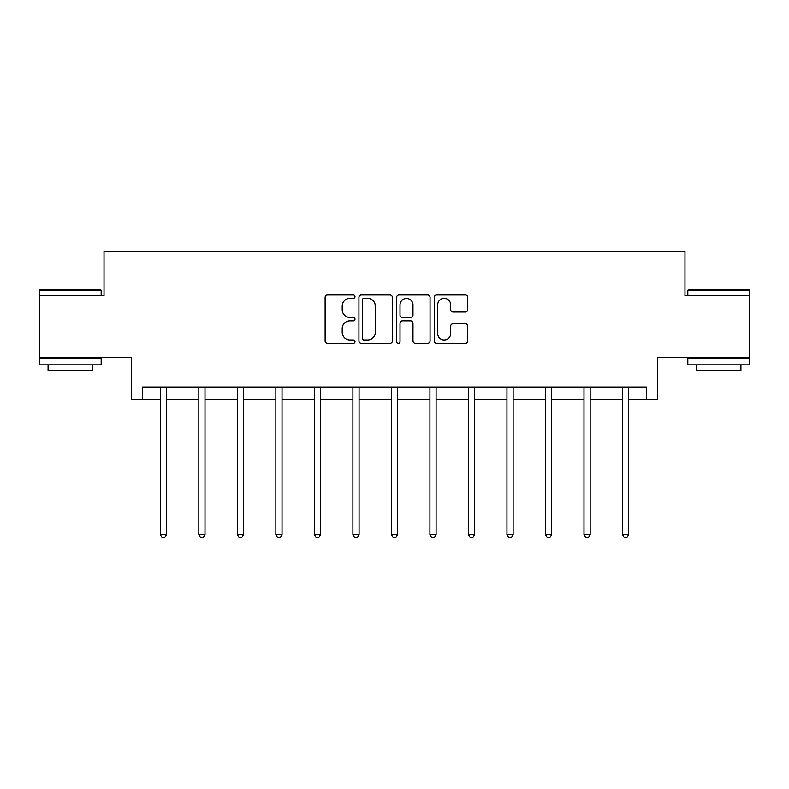 <?xml version="1.0" encoding="UTF-8"?>
<svg xmlns="http://www.w3.org/2000/svg" width="789" height="789" viewBox="0 0 789 789"><rect width="100%" height="100%" fill="white"/><g stroke="black" fill="none" stroke-linecap="round" stroke-linejoin="round"><path stroke-width="1.18" d="M355.001 296.634A1.696 1.696 0 0 0 353.304 294.938L327.553 294.938A2.426 2.426 0 0 0 325.127 297.354L325.127 340.976A2.426 2.426 0 0 0 327.553 343.402L353.304 343.402A1.696 1.696 0 0 0 355.001 341.706A1.696 1.696 0 0 0 353.304 340.01L349.971 340.01A7.752 7.752 0 0 1 342.209 332.258L342.209 328.618A7.752 7.752 0 0 1 349.971 320.867L353.304 320.867A1.696 1.696 0 0 0 355.001 319.17A1.696 1.696 0 0 0 353.304 317.474L349.971 317.474A7.752 7.752 0 0 1 342.209 309.722L342.209 306.083A7.752 7.752 0 0 1 349.971 298.331L353.304 298.331A1.696 1.696 0 0 0 355.001 296.634M142.533 399.412L142.533 387.064L646.467 387.064L646.467 399.412L657.701 399.412L657.701 357.437L749.55 357.437L749.55 295.717L684.98 295.717L684.98 251.267L104.02 251.267L104.02 295.717L39.45 295.717L39.45 357.437L131.299 357.437L131.299 399.412L160.315 399.412M465.332 312.02A2.426 2.426 0 0 0 467.749 309.594L467.749 297.354A2.426 2.426 0 0 0 465.332 294.938L436.731 294.938A2.426 2.426 0 0 0 434.305 297.354L434.305 340.976A2.426 2.426 0 0 0 436.731 343.402L465.332 343.402A2.426 2.426 0 0 0 467.749 340.976L467.749 326.202A2.426 2.426 0 0 0 465.332 323.776L453.093 323.776A2.426 2.426 0 0 0 450.667 326.202L450.667 333.53A6.48 6.48 0 0 1 444.187 340.01A6.48 6.48 0 0 1 437.698 333.53L437.698 304.81A6.48 6.48 0 0 1 444.187 298.331A6.48 6.48 0 0 1 450.667 304.81L450.667 309.594A2.426 2.426 0 0 0 453.093 312.02L465.332 312.02M392.38 297.354A2.426 2.426 0 0 0 389.953 294.938L361.362 294.938A2.426 2.426 0 0 0 358.936 297.354L358.936 340.976A2.426 2.426 0 0 0 361.362 343.402L389.953 343.402A2.426 2.426 0 0 0 392.38 340.976L392.38 297.354M399.047 294.938L427.638 294.938A2.426 2.426 0 0 1 430.064 297.354L430.064 340.976A2.426 2.426 0 0 1 427.638 343.402L415.399 343.402A2.426 2.426 0 0 1 412.982 340.976L412.982 323.293A2.426 2.426 0 0 0 410.556 320.867L402.439 320.867A2.426 2.426 0 0 0 400.013 323.293L400.013 341.706A1.696 1.696 0 0 1 398.317 343.402A1.696 1.696 0 0 1 396.62 341.706L396.62 297.354A2.426 2.426 0 0 1 399.047 294.938M166.479 399.412L198.828 399.412M205.002 399.412L237.341 399.412M243.515 399.412L275.864 399.412M282.038 399.412L314.377 399.412M320.551 399.412L352.9 399.412M359.074 399.412L391.413 399.412M397.587 399.412L429.926 399.412M436.1 399.412L468.449 399.412M474.623 399.412L506.962 399.412M513.136 399.412L545.485 399.412M551.659 399.412L583.998 399.412M590.172 399.412L622.521 399.412M628.685 399.412L646.467 399.412M364.025 298.331A1.696 1.696 0 0 0 362.329 300.027L362.329 338.313A1.696 1.696 0 0 0 364.025 340.01L367.536 340.01A7.752 7.752 0 0 0 375.298 332.258L375.298 306.083A7.752 7.752 0 0 0 367.536 298.331L364.025 298.331M412.982 304.929A6.48 6.48 0 0 0 406.493 298.449A6.48 6.48 0 0 0 400.013 304.929L400.013 315.048A2.426 2.426 0 0 0 402.439 317.474L410.556 317.474A2.426 2.426 0 0 0 412.982 315.048L412.982 304.929M166.804 387.064L166.657 387.429A2.466 2.466 0 0 0 166.479 388.356L166.479 534.518L160.315 534.518L160.315 388.356A2.466 2.466 0 0 0 160.128 387.429L159.989 387.064M166.479 534.518L164.635 537.733L162.159 537.733L160.315 534.518M40.19 289.543L100.44 289.543L101.179 290.283L39.45 290.283L40.19 289.543M70.31 364.843L39.45 364.843L39.45 358.67L101.179 358.67L101.179 364.843L70.31 364.843M92.53 364.843L92.53 370.524L48.09 370.524L48.09 364.843M688.56 289.543L748.81 289.543L749.55 290.283L687.821 290.283L688.56 289.543M718.69 364.843L687.821 364.843L687.821 358.67L749.55 358.67L749.55 364.843L718.69 364.843M740.91 364.843L740.91 370.524L696.47 370.524L696.47 364.843M205.327 387.064L205.179 387.429A2.466 2.466 0 0 0 205.002 388.356L205.002 534.518L198.828 534.518L198.828 388.356A2.466 2.466 0 0 0 198.65 387.429L198.503 387.064M205.002 534.518L203.148 537.733L200.682 537.733L198.828 534.518M243.84 387.064L243.693 387.429A2.466 2.466 0 0 0 243.515 388.356L243.515 534.518L237.341 534.518L237.341 388.356A2.466 2.466 0 0 0 237.164 387.429L237.016 387.064M243.515 534.518L241.661 537.733L239.195 537.733L237.341 534.518M282.363 387.064L282.215 387.429A2.466 2.466 0 0 0 282.038 388.356L282.038 534.518L275.864 534.518L275.864 388.356A2.466 2.466 0 0 0 275.686 387.429L275.539 387.064M282.038 534.518L280.184 537.733L277.718 537.733L275.864 534.518M320.876 387.064L320.728 387.429A2.466 2.466 0 0 0 320.551 388.356L320.551 534.518L314.377 534.518L314.377 388.356A2.466 2.466 0 0 0 314.2 387.429L314.052 387.064M320.551 534.518L318.697 537.733L316.231 537.733L314.377 534.518M359.389 387.064L359.251 387.429A2.466 2.466 0 0 0 359.074 388.356L359.074 534.518L352.9 534.518L352.9 388.356A2.466 2.466 0 0 0 352.722 387.429L352.575 387.064M359.074 534.518L357.22 537.733L354.744 537.733L352.9 534.518M397.912 387.064L397.764 387.429A2.466 2.466 0 0 0 397.587 388.356L397.587 534.518L391.413 534.518L391.413 388.356A2.466 2.466 0 0 0 391.236 387.429L391.088 387.064M397.587 534.518L395.733 537.733L393.267 537.733L391.413 534.518M436.425 387.064L436.278 387.429A2.466 2.466 0 0 0 436.1 388.356L436.1 534.518L429.926 534.518L429.926 388.356A2.466 2.466 0 0 0 429.749 387.429L429.611 387.064M436.1 534.518L434.256 537.733L431.78 537.733L429.926 534.518M474.948 387.064L474.8 387.429A2.466 2.466 0 0 0 474.623 388.356L474.623 534.518L468.449 534.518L468.449 388.356A2.466 2.466 0 0 0 468.272 387.429L468.124 387.064M474.623 534.518L472.769 537.733L470.303 537.733L468.449 534.518M513.461 387.064L513.314 387.429A2.466 2.466 0 0 0 513.136 388.356L513.136 534.518L506.962 534.518L506.962 388.356A2.466 2.466 0 0 0 506.785 387.429L506.637 387.064M513.136 534.518L511.282 537.733L508.816 537.733L506.962 534.518M551.984 387.064L551.836 387.429A2.466 2.466 0 0 0 551.659 388.356L551.659 534.518L545.485 534.518L545.485 388.356A2.466 2.466 0 0 0 545.307 387.429L545.16 387.064M551.659 534.518L549.805 537.733L547.339 537.733L545.485 534.518M590.497 387.064L590.35 387.429A2.466 2.466 0 0 0 590.172 388.356L590.172 534.518L583.998 534.518L583.998 388.356A2.466 2.466 0 0 0 583.821 387.429L583.673 387.064M590.172 534.518L588.318 537.733L585.852 537.733L583.998 534.518M629.011 387.064L628.872 387.429A2.466 2.466 0 0 0 628.685 388.356L628.685 534.518L622.521 534.518L622.521 388.356A2.466 2.466 0 0 0 622.343 387.429L622.196 387.064M628.685 534.518L626.841 537.733L624.365 537.733L622.521 534.518M39.45 295.717L39.45 290.283M53.524 358.67L53.524 357.437M87.106 358.67L87.106 357.437M101.179 295.717L101.179 290.283M687.821 295.717L687.821 290.283M701.894 358.67L701.894 357.437M735.476 358.67L735.476 357.437M749.55 295.717L749.55 290.283"/></g></svg>
